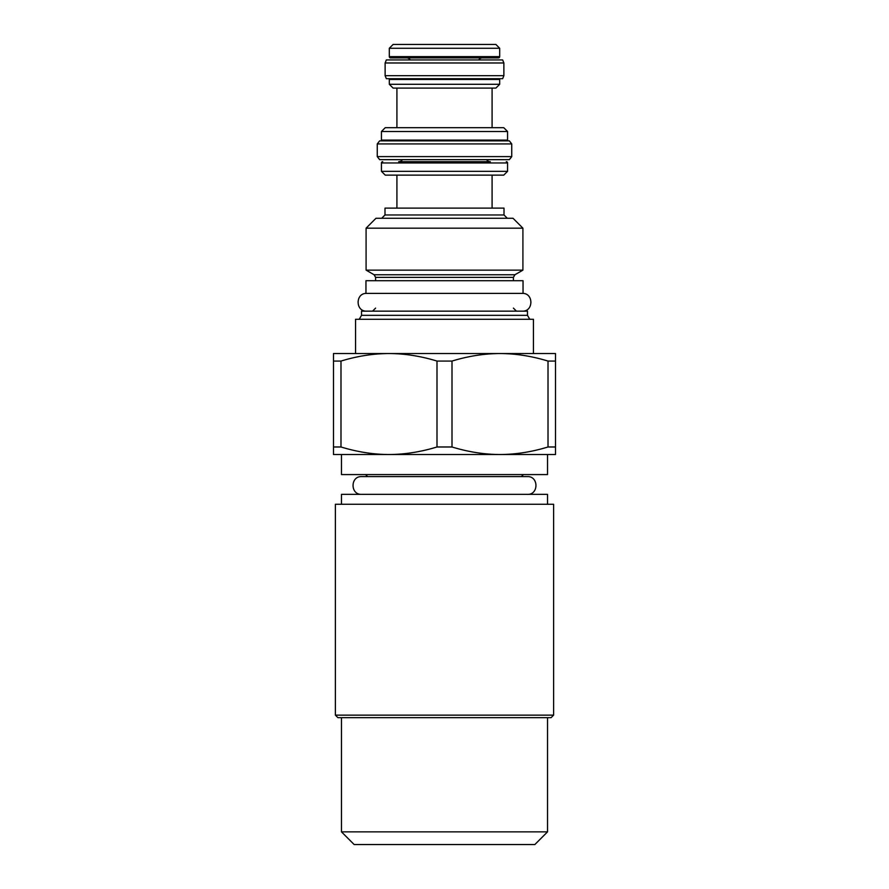 <?xml version="1.0" encoding="UTF-8"?>
<svg xmlns="http://www.w3.org/2000/svg" width="889" height="889" viewBox="0 0 889 889"><rect width="100%" height="100%" fill="white"/><g stroke="black" fill="none" stroke-linecap="round" stroke-linejoin="round"><path stroke-width="1.33" d="M495.884 44.45L393.116 44.45L389.304 48.262L499.696 48.262L495.884 44.45M499.696 56.629L389.304 56.629A1.267 1.267 0 0 0 390.571 57.896L498.429 57.896A1.267 1.267 0 0 0 499.696 56.629L499.696 48.262M389.304 56.629L389.304 48.262M482.438 57.896A4.445 4.445 0 0 0 478.704 59.93M406.562 57.896A4.445 4.445 0 0 1 410.296 59.93M503.874 62.975L385.126 62.975L386.348 59.93L502.652 59.93L503.874 62.975L503.874 75.665L502.652 78.71L386.348 78.71L385.126 75.665L503.874 75.665M385.126 62.975L385.126 75.665M389.56 78.71A1.267 1.267 90 0 0 389.304 79.465L499.696 79.465A1.267 1.267 -90 0 0 499.44 78.71M499.696 84.288L389.304 84.288L393.116 88.1L495.884 88.1L499.696 84.288L499.696 79.465M389.304 84.288L389.304 79.465M492.084 88.1L492.084 127.683M396.916 88.1L396.916 127.683M503.752 127.683L385.248 127.683L381.437 131.494L507.563 131.494L503.752 127.683M507.308 140.873A1.267 1.267 -90 0 0 507.563 140.118L507.563 131.494M381.692 140.873A1.267 1.267 90 0 1 381.437 140.118L381.437 131.494M509.364 140.873L379.636 140.873L377.258 143.918L511.742 143.918L509.364 140.873M377.258 156.608L379.636 159.653L509.364 159.653L511.742 156.608L377.258 156.608L377.258 143.918M511.742 156.608L511.742 143.918M486.572 159.653A4.445 4.445 0 0 0 490.306 161.687L398.694 161.687A4.445 4.445 0 0 0 402.428 159.653M424.598 161.687L464.402 161.687M382.714 161.687A1.267 1.267 0 0 0 381.437 162.954L507.563 162.954A1.267 1.267 0 0 0 506.286 161.687M381.437 162.954L381.437 171.333L507.563 171.333L507.563 162.954M381.437 171.333L385.248 175.133L503.752 175.133L507.563 171.333M396.916 175.133L396.916 208.126M492.084 175.133L492.084 208.126M384.993 214.971L504.007 214.971L504.007 208.126L384.993 208.126L384.993 214.971L381.692 218.272M522.91 228.173L513.02 218.272L375.98 218.272L366.09 228.173L522.91 228.173L522.91 270.134L366.09 270.134L366.09 228.173M365.957 280.702L523.043 280.702L523.043 293.392L365.957 293.392L365.957 280.702M527.477 315.317L527.477 311.15L361.523 311.15L361.523 315.317L527.477 315.317L529.766 319.273M533.444 353.533L533.444 319.273L355.556 319.273L355.556 353.533M555.514 446.978L555.514 353.533L500.007 353.533C484.238 353.6 468.236 356.111 452.001 361.067L452.001 446.978C468.236 451.934 484.238 454.457 500.007 454.523L333.486 454.523L333.486 353.533L500.007 353.533C515.742 353.589 531.744 356.111 548.013 361.067L548.013 446.978C531.744 451.945 515.742 454.457 500.007 454.523L555.514 454.523L555.514 446.978L548.013 446.978M452.001 361.067L436.999 361.067L436.999 446.978C420.719 451.945 404.717 454.457 388.993 454.523C373.213 454.457 357.222 451.934 340.987 446.978L333.486 446.978M436.999 361.067C420.719 356.111 404.717 353.589 388.993 353.533C373.213 353.6 357.222 356.111 340.987 361.067L340.987 446.978M340.987 361.067L333.486 361.067M436.999 446.978L452.001 446.978M555.514 361.067L548.013 361.067M341.476 454.523L341.476 474.57L547.524 474.57L547.524 454.523M341.476 831.86L547.524 831.86L534.834 844.55L354.166 844.55L341.476 831.86L341.476 717.667M547.524 831.86L547.524 717.667M551.08 717.667L337.92 717.667L335.386 715.134L553.614 715.134L551.08 717.667M335.386 715.134L335.386 504.263L553.614 504.263L553.614 715.134M341.476 504.263L341.476 494.362L547.524 494.362L547.524 504.263M366.724 293.392C355.267 292.837 355.267 311.695 366.724 311.15M522.276 293.392C533.733 292.837 533.733 311.695 522.276 311.15M523.421 474.57L521.387 476.604L527.355 476.604L361.645 476.604C350.188 476.048 350.188 494.917 361.645 494.362M527.355 476.604C538.812 476.048 538.812 494.917 527.355 494.362M361.645 476.604L367.613 476.604L365.579 474.57M507.563 140.118L381.437 140.118M514.92 274.745L513.398 277.379L375.603 277.379L374.08 274.745L514.92 274.745L522.91 270.134M504.007 214.971L507.308 218.272M513.398 277.379L513.398 280.702M375.603 308.105L372.558 311.15M513.398 308.105L516.442 311.15M361.523 315.317L359.234 319.273M375.603 277.379L375.603 280.702M374.08 274.745L366.09 270.134"/></g></svg>
